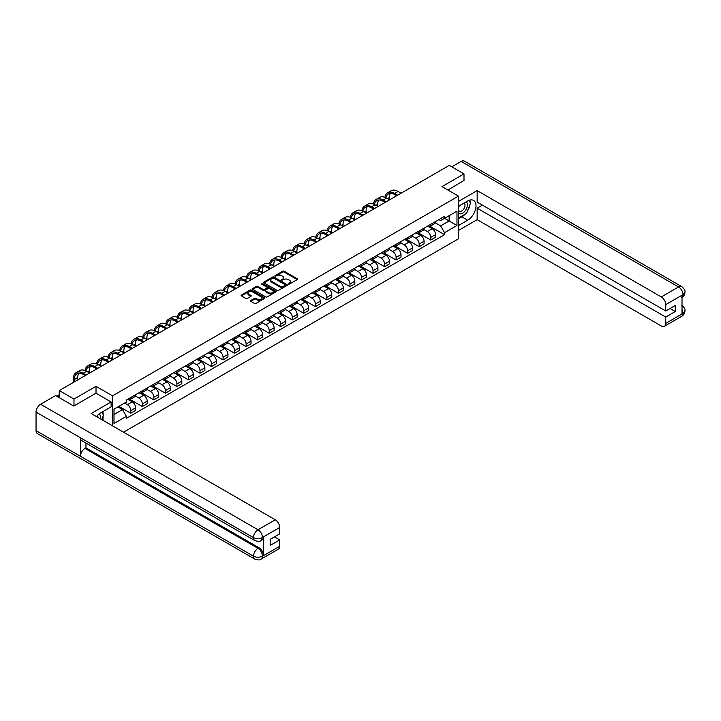 <?xml version="1.0" encoding="UTF-8"?>
<svg xmlns="http://www.w3.org/2000/svg" width="721" height="721" viewBox="0 0 721 721"><rect width="100%" height="100%" fill="white"/><g stroke="black" fill="none" stroke-linecap="round" stroke-linejoin="round"><path stroke-width="1.08" d="M288.463 284.056L289.481 284.056L297.187 279.604A1.027 0.595 0 0 0 297.187 278.766L284.128 271.222A1.027 0.595 0 0 0 282.677 271.222L274.962 275.674L274.962 276.26L276.972 275.683A3.281 1.893 0 0 1 281.623 275.683L282.713 276.314A3.281 1.893 0 0 1 283.668 277.648A3.281 1.893 0 0 1 282.713 278.991L281.713 280.154L283.723 279.577A3.281 1.893 0 0 1 288.373 279.577L289.463 280.208A3.281 1.893 0 0 1 290.419 281.55A3.281 1.893 0 0 1 289.463 282.893L288.463 284.056L288.463 283.47M250.809 300.468A1.027 0.595 0 0 0 250.809 301.306L254.477 303.424A1.027 0.595 0 0 0 255.928 303.424L264.49 298.476A1.027 0.595 0 0 0 264.49 297.638L251.422 290.094A1.027 0.595 0 0 0 249.971 290.094L241.409 295.042A1.027 0.595 0 0 0 241.409 295.88L245.834 298.44A1.027 0.595 0 0 0 247.285 298.44L250.953 296.322A1.027 0.595 0 0 0 250.953 295.484L248.754 294.213A2.749 1.586 0 0 1 247.952 293.096A2.749 1.586 0 0 1 249.646 291.626A2.749 1.586 0 0 1 252.638 291.969L261.245 296.935A2.749 1.586 0 0 1 262.047 298.061A2.749 1.586 0 0 1 260.353 299.521A2.749 1.586 0 0 1 257.361 299.179L255.928 298.35A1.027 0.595 0 0 0 254.477 298.35L250.809 300.468L250.809 301.306M112.512 395.856L96.019 386.339L73.984 399.055L59.266 390.566L449.282 165.388L464 173.887L441.964 186.613L458.448 196.13L112.512 395.856L112.512 425.832M277.044 290.392A1.027 0.595 0 0 0 278.495 290.392L287.066 285.444A1.027 0.595 0 0 0 287.066 284.606L273.998 277.062A1.027 0.595 0 0 0 272.547 277.062L263.985 282.01A1.027 0.595 0 0 0 263.985 282.848L277.044 290.392M261.768 284.209L275.764 291.969L267.212 296.908A1.027 0.595 0 0 1 265.761 296.908L252.692 289.364L252.692 288.526A1.027 0.595 0 0 0 252.692 289.364M252.692 288.526L256.361 286.408A1.027 0.595 0 0 1 257.812 286.408L263.111 289.472A1.027 0.595 0 0 0 264.562 289.472L266.995 288.067A1.027 0.595 0 0 0 266.995 287.228L261.48 284.038L262.498 283.452L275.773 291.122A1.027 0.595 0 0 1 275.773 291.96L275.773 291.122M123.534 432.194L458.448 238.831L458.448 196.13M73.984 399.055L73.984 405.887M59.266 390.566L59.266 397.65M464 180.719L464 173.887M430.716 224.312A4.813 2.776 60 0 1 429.725 226.466L434.601 223.654A4.813 2.776 -120 0 0 435.601 221.491M423.795 229.494L427.319 231.522A4.813 2.776 60 0 1 430.725 237.416L435.601 234.604A4.813 2.776 -120 0 0 432.203 228.71L428.707 226.691M435.601 234.604L435.601 237.209L430.725 240.021L418.486 232.955M429.725 226.466A4.813 2.776 60 0 1 427.355 226.25M430.725 237.416L430.725 240.021M419.18 230.972A4.813 2.776 60 0 1 418.189 233.126L423.065 230.314A4.813 2.776 -120 0 0 424.065 228.151M406.95 239.615L419.18 246.681L424.065 243.869L424.065 241.265A4.813 2.776 -120 0 0 420.667 235.37L417.171 233.352M418.189 233.126A4.813 2.776 60 0 1 415.819 232.91M412.259 236.155L415.783 238.182A4.813 2.776 60 0 1 419.18 244.077L419.18 246.681M407.644 237.633A4.813 2.776 60 0 1 406.653 239.787L411.529 236.975A4.813 2.776 -120 0 0 412.529 234.812M395.414 246.276L407.644 253.341L412.529 250.529L412.529 247.925A4.813 2.776 -120 0 0 409.131 242.031L405.635 240.012M406.653 239.787A4.813 2.776 60 0 1 404.283 239.57M400.723 242.815L404.247 244.843A4.813 2.776 60 0 1 407.644 250.737L407.644 253.341M396.108 244.293A4.813 2.776 60 0 1 395.117 246.456L399.993 243.635A4.813 2.776 -120 0 0 400.993 241.472M383.878 252.936L396.108 260.002L400.993 257.19L400.993 254.585A4.813 2.776 -120 0 0 397.595 248.691L394.099 246.672M395.117 246.456A4.813 2.776 60 0 1 392.747 246.231M389.187 249.475L392.711 251.512A4.813 2.776 60 0 1 396.108 257.397L396.108 260.002M384.572 250.953A4.813 2.776 60 0 1 383.581 253.116L388.457 250.295A4.813 2.776 -120 0 0 389.457 248.132M372.342 259.596L384.572 266.662L389.457 263.85L389.457 261.245A4.813 2.776 -120 0 0 386.059 255.351L382.563 253.332M383.581 253.116A4.813 2.776 60 0 1 381.211 252.891M377.651 256.135L381.175 258.172A4.813 2.776 60 0 1 384.572 264.057L384.572 266.662M373.036 257.613A4.813 2.776 60 0 1 372.045 259.776L376.921 256.955A4.813 2.776 -120 0 0 377.921 254.792M360.806 266.256L373.036 273.322L377.921 270.51L377.921 267.906A4.813 2.776 -120 0 0 374.523 262.011L371.027 259.993M372.045 259.776A4.813 2.776 60 0 1 369.675 259.551M366.115 262.795L369.639 264.832A4.813 2.776 60 0 1 373.036 270.717L373.036 273.322M361.5 264.274A4.813 2.776 60 0 1 360.509 266.437L365.385 263.616A4.813 2.776 -120 0 0 366.385 261.453M349.27 272.917L361.5 279.982L366.385 277.17L366.385 274.566A4.813 2.776 -120 0 0 362.978 268.672L359.491 266.653M360.509 266.437A4.813 2.776 60 0 1 358.139 266.211M354.579 269.456L358.103 271.493A4.813 2.776 60 0 1 361.5 277.378L361.5 279.982M349.964 270.934A4.813 2.776 60 0 1 348.973 273.097L353.849 270.276A4.813 2.776 -120 0 0 354.849 268.113M337.734 279.586L349.964 286.643L354.849 283.831L354.849 281.226A4.813 2.776 -120 0 0 351.442 275.332L347.955 273.313M348.973 273.097A4.813 2.776 60 0 1 346.603 272.871M343.043 276.116L346.567 278.153A4.813 2.776 60 0 1 349.964 284.038L349.964 286.643M338.428 277.594A4.813 2.776 60 0 1 337.437 279.757L342.313 276.936A4.813 2.776 -120 0 0 343.313 274.773M326.198 286.246L338.428 293.303L343.313 290.491L343.313 287.886A4.813 2.776 -120 0 0 339.906 281.992L336.419 279.973M337.437 279.757A4.813 2.776 60 0 1 335.067 279.532M331.507 282.776L335.031 284.813A4.813 2.776 60 0 1 338.428 290.698L338.428 293.303M326.892 284.254A4.813 2.776 60 0 1 325.901 286.417L330.777 283.596A4.813 2.776 -120 0 0 331.777 281.433M314.662 292.906L326.892 299.963L331.777 297.151L331.777 294.547A4.813 2.776 -120 0 0 328.37 288.652L324.883 286.634M325.901 286.417A4.813 2.776 60 0 1 323.531 286.201M319.971 289.436L323.495 291.473A4.813 2.776 60 0 1 326.892 297.358L326.892 299.963M315.356 290.914A4.813 2.776 60 0 1 314.365 293.077L319.241 290.257A4.813 2.776 -120 0 0 320.241 288.094M303.126 299.566L315.356 306.623L320.241 303.811L320.241 301.207A4.813 2.776 -120 0 0 316.834 295.313L313.347 293.294M314.365 293.077A4.813 2.776 60 0 1 311.995 292.861M308.435 296.097L311.959 298.134A4.813 2.776 60 0 1 315.356 304.019L315.356 306.623M303.82 297.575A4.813 2.776 60 0 1 302.829 299.738L307.705 296.917A4.813 2.776 -120 0 0 308.705 294.754M291.59 306.227L303.82 313.284L308.705 310.472L308.705 307.867A4.813 2.776 -120 0 0 305.298 301.973L301.811 299.954M302.829 299.738A4.813 2.776 60 0 1 300.459 299.521M296.899 302.757L300.423 304.794A4.813 2.776 60 0 1 303.82 310.679L303.82 313.284M292.284 304.235A4.813 2.776 60 0 1 291.293 306.398L296.169 303.577A4.813 2.776 -120 0 0 297.169 301.414M280.054 312.887L292.284 319.944L297.169 317.132L297.169 314.527A4.813 2.776 -120 0 0 293.762 308.633L290.275 306.614M291.293 306.398A4.813 2.776 60 0 1 288.923 306.182M285.363 309.417L288.887 311.454A4.813 2.776 60 0 1 292.284 317.339L292.284 319.944M280.748 310.895A4.813 2.776 60 0 1 279.757 313.058L284.633 310.237A4.813 2.776 -120 0 0 285.633 308.074M268.518 319.547L280.748 326.604L285.633 323.792L285.633 321.187A4.813 2.776 -120 0 0 282.226 315.293L278.739 313.275M279.757 313.058A4.813 2.776 60 0 1 277.387 312.842M273.827 316.077L277.351 318.114A4.813 2.776 60 0 1 280.748 323.999L280.748 326.604M269.212 317.555A4.813 2.776 60 0 1 268.221 319.718L273.097 316.898A4.813 2.776 -120 0 0 274.097 314.735M256.982 326.207L269.212 333.264L274.097 330.452L274.097 327.848A4.813 2.776 -120 0 0 270.69 321.954L267.203 319.935M268.221 319.718A4.813 2.776 60 0 1 265.851 319.502M262.291 322.738L265.815 324.774A4.813 2.776 60 0 1 269.212 330.66L269.212 333.264M257.676 324.216A4.813 2.776 60 0 1 256.685 326.379L261.561 323.558A4.813 2.776 -120 0 0 262.561 321.395M245.446 332.868L257.676 339.924L262.561 337.113L262.561 334.508A4.813 2.776 -120 0 0 259.154 328.614L255.667 326.595M256.685 326.379A4.813 2.776 60 0 1 254.315 326.162M250.755 329.398L254.279 331.435A4.813 2.776 60 0 1 257.676 337.32L257.676 339.924M246.14 330.876A4.813 2.776 60 0 1 245.149 333.039L250.025 330.218A4.813 2.776 -120 0 0 251.025 328.055M233.91 339.528L246.14 346.585L251.025 343.773L251.025 341.168A4.813 2.776 -120 0 0 247.618 335.274L244.131 333.255M245.149 333.039A4.813 2.776 60 0 1 242.779 332.823M239.219 336.058L242.743 338.095A4.813 2.776 60 0 1 246.14 343.98L246.14 346.585M234.604 337.536A4.813 2.776 60 0 1 233.613 339.699L238.489 336.878A4.813 2.776 -120 0 0 239.489 334.715M222.374 346.188L234.604 353.245L239.489 350.433L239.489 347.828A4.813 2.776 -120 0 0 236.082 341.934L232.595 339.915M233.613 339.699A4.813 2.776 60 0 1 231.243 339.483M227.683 342.718L231.207 344.755A4.813 2.776 60 0 1 234.604 350.64L234.604 353.245M223.068 344.196A4.813 2.776 60 0 1 222.077 346.359L226.953 343.538A4.813 2.776 -120 0 0 227.953 341.375M210.838 352.848L223.068 359.905L227.953 357.093L227.953 354.489A4.813 2.776 -120 0 0 224.546 348.594L221.059 346.576M222.077 346.359A4.813 2.776 60 0 1 219.707 346.143M216.147 349.379L219.671 351.415A4.813 2.776 60 0 1 223.068 357.301L223.068 359.905M211.532 350.857A4.813 2.776 60 0 1 210.541 353.02L215.417 350.199A4.813 2.776 -120 0 0 216.417 348.036M199.302 359.509L211.532 366.565L216.417 363.754L216.417 361.149A4.813 2.776 -120 0 0 213.01 355.255L209.523 353.236M210.541 353.02A4.813 2.776 60 0 1 208.171 352.803M204.611 356.039L208.135 358.076A4.813 2.776 60 0 1 211.532 363.961L211.532 366.565M199.996 357.517A4.813 2.776 60 0 1 199.005 359.68L203.881 356.859A4.813 2.776 -120 0 0 204.881 354.696M187.766 366.169L199.996 373.226L204.881 370.414L204.881 367.809A4.813 2.776 -120 0 0 201.474 361.915L197.987 359.896M199.005 359.68A4.813 2.776 60 0 1 196.635 359.464M193.066 362.699L196.599 364.736A4.813 2.776 60 0 1 199.996 370.621L199.996 373.226M188.46 364.177A4.813 2.776 60 0 1 187.469 366.34L192.345 363.519A4.813 2.776 -120 0 0 193.345 361.356M176.23 372.829L188.46 379.886L193.345 377.074L193.345 374.469A4.813 2.776 -120 0 0 189.938 368.575L186.451 366.556M187.469 366.34A4.813 2.776 60 0 1 185.099 366.124M181.53 369.359L185.063 371.396A4.813 2.776 60 0 1 188.46 377.281L188.46 379.886M176.924 370.837A4.813 2.776 60 0 1 175.924 373L180.809 370.179A4.813 2.776 -120 0 0 181.809 368.016M164.685 379.489L176.924 386.546L181.809 383.734L181.809 381.13A4.813 2.776 -120 0 0 178.402 375.235L174.915 373.217M175.924 373A4.813 2.776 60 0 1 173.563 372.784M169.994 376.02L173.527 378.056A4.813 2.776 60 0 1 176.924 383.951L176.924 386.546M165.388 377.498A4.813 2.776 60 0 1 164.388 379.661L169.273 376.84A4.813 2.776 -120 0 0 170.273 374.686M153.149 386.15L165.388 393.215L170.273 390.394L170.273 387.79A4.813 2.776 -120 0 0 166.866 381.896L163.37 379.877M164.388 379.661A4.813 2.776 60 0 1 162.027 379.444M158.458 382.68L161.991 384.717A4.813 2.776 60 0 1 165.388 390.611L165.388 393.215M153.852 384.158A4.813 2.776 60 0 1 152.852 386.321L157.737 383.5A4.813 2.776 -120 0 0 158.737 381.346M141.613 392.81L153.852 399.876L158.737 397.055L158.737 394.45A4.813 2.776 -120 0 0 155.33 388.556L151.834 386.537M152.852 386.321A4.813 2.776 60 0 1 150.491 386.105M146.922 389.34L150.455 391.377A4.813 2.776 60 0 1 153.852 397.271L153.852 399.876M142.316 390.818A4.813 2.776 60 0 1 141.316 392.981L146.201 390.16A4.813 2.776 -120 0 0 147.192 388.006M130.077 399.47L142.316 406.536L147.201 403.715L147.201 401.11A4.813 2.776 -120 0 0 143.794 395.216L140.298 393.197M141.316 392.981A4.813 2.776 60 0 1 138.955 392.765M135.386 396L138.919 398.037A4.813 2.776 60 0 1 142.316 403.931L142.316 406.536M130.78 397.478A4.813 2.776 60 0 1 129.78 399.641L134.665 396.82A4.813 2.776 -120 0 0 135.656 394.666M118.911 406.338L130.78 413.196L135.656 410.375L135.656 407.771A4.813 2.776 -120 0 0 132.258 401.876L128.762 399.858M129.78 399.641A4.813 2.776 60 0 1 127.419 399.425M124.571 403.075L127.383 404.697A4.813 2.776 60 0 1 130.78 410.591L130.78 413.196M438.891 219.59L440.63 220.599L456.97 211.163L449.138 215.687L449.138 220.977L440.63 225.889L435.331 222.834M113.99 414.476L122.498 409.564L126.418 416.35L113.99 423.524L113.99 409.177L126.418 402.003L126.418 400.002L444.551 216.327L444.551 218.337L456.97 225.511L444.551 232.676L440.63 225.889M456.97 211.163L456.97 225.511M126.418 416.35L126.418 418.36L444.551 234.685L444.551 232.676M96.019 386.339L96.019 393.251M122.498 409.564L117.911 406.914M430.022 226.295L444.551 234.685M288.751 284.155L289.463 283.741A3.281 1.893 0 0 0 290.419 282.407L290.419 281.55M283.668 277.648L283.668 278.504A3.281 1.893 0 0 1 282.713 279.847L282.001 280.253M297.187 278.766L297.187 279.604L284.128 272.069A1.027 0.595 0 0 0 282.677 272.069L275.251 276.359M287.048 285.453L273.998 277.918A1.027 0.595 0 0 0 272.547 277.918L263.994 282.857L263.985 282.01M285.246 285.318L285.246 284.732L273.782 278.117L271.709 278.721A3.281 1.893 0 0 0 270.754 280.063A3.281 1.893 0 0 0 271.709 281.406L279.55 285.931A3.281 1.893 0 0 0 284.2 285.931L285.246 285.318L285.246 286.174L285.462 285.029M270.754 280.063L270.754 280.911A3.281 1.893 0 0 0 271.709 282.253L271.709 281.406M285.246 286.174L284.2 286.778A3.281 1.893 0 0 1 279.55 286.778L271.709 282.253M252.71 289.373L256.361 287.264L256.361 286.408M267.293 287.643L267.293 288.499A1.027 0.595 0 0 1 266.995 288.923L264.562 290.32A1.027 0.595 0 0 1 263.111 290.32L257.812 287.264A1.027 0.595 0 0 0 256.361 287.264M268.609 292.645A2.749 1.586 0 0 0 271.601 292.987A2.749 1.586 0 0 0 273.295 291.518A2.749 1.586 0 0 0 272.493 290.401L269.465 288.652A1.027 0.595 0 0 0 268.014 288.652L265.58 290.058A1.027 0.595 0 0 0 265.58 290.896L268.609 292.645L268.609 293.501A2.749 1.586 0 0 0 271.601 293.844A2.749 1.586 0 0 0 273.295 292.375L273.295 291.518M265.274 290.473L265.274 291.329A1.027 0.595 0 0 0 265.58 291.744L265.58 290.896M268.609 293.501L265.58 291.744M262.047 298.061L262.047 298.918A2.749 1.586 0 0 1 260.353 300.378A2.749 1.586 0 0 1 257.361 300.035L255.928 299.206A1.027 0.595 0 0 0 254.477 299.206L250.818 301.315M247.952 293.096L247.952 293.952A2.749 1.586 0 0 0 248.754 295.069L248.754 294.213M250.953 295.484L250.953 296.322L248.754 295.069M264.49 297.638L264.49 298.476L251.422 290.951A1.027 0.595 0 0 0 249.971 290.951L241.418 295.889L241.409 295.042M385.96 197.806A12.545 7.246 60 0 1 388.394 193.913A12.545 7.246 60 0 1 394.666 194.535L396.739 195.724M401.101 193.21L398.073 191.462A13.906 8.03 -120 0 0 391.115 190.768L387.718 192.732A13.906 8.03 -120 0 0 384.96 197.356M397.704 195.175L394.666 193.417A13.906 8.03 -120 0 0 387.718 192.732M389.196 199.654L389.196 197.689A12.545 7.246 60 0 1 390.331 193.336M465.117 214.191A11.761 6.795 120 0 1 461.855 216.841L467.695 220.211A11.761 6.795 120 0 0 475.382 209.847A11.761 6.795 120 0 0 473.58 200.42A11.761 6.795 120 0 0 467.695 200.997L458.448 206.332M467.695 220.211L458.448 225.547M458.448 230.459L477.158 219.662L477.158 208.171L665.735 317.042L665.735 323.405L683.111 313.284L682.003 313.797L682.003 295.439L683.003 294.646L665.735 304.623A6.273 3.623 -120 0 0 661.301 296.935L678.56 286.967L461.152 161.441L451.797 166.839M482.412 205.143L477.158 208.171M670.025 308.507L675.271 311.535L675.271 305.47L665.735 310.985L477.158 202.105L477.158 190.623L661.301 296.935M458.448 201.429L477.158 190.623M477.158 219.662L661.301 325.964A6.273 3.623 -120 0 0 664.438 326.28A6.273 3.623 -120 0 0 665.735 323.405M461.152 161.441A6.435 3.713 -60 0 1 464.369 161.125L681.778 286.643A6.435 3.713 -60 0 0 678.56 286.967A6.273 3.623 60 0 1 683.003 294.646M665.735 310.985L665.735 304.623M675.271 311.535L665.735 317.042M464 180.466L447.876 190.029M467.451 211.109A11.761 6.795 120 0 0 469.984 204.584M470.173 202.475A11.761 6.795 120 0 0 469.885 200.077M461.855 216.841L458.448 218.805M682.003 309.408L683.003 313.22M681.778 305.217C684.301 307.488 685.365 309.3 684.95 310.661L683.12 313.284M681.778 286.643C684.301 288.896 685.356 290.725 684.95 292.131L683.111 294.718M111.106 401.967L91.143 413.493L275.278 519.796A6.273 3.623 60 0 1 279.712 527.484L262.444 537.451L261.146 540.543C260.101 541.606 257.983 541.615 254.792 540.552L81.752 440.639A6.435 3.713 -60 0 1 80.419 437.737L36.05 412.124A6.435 3.713 -60 0 1 40.601 404.247L55.643 395.559L73.767 406.022L95.947 393.206L111.106 401.967L111.106 406.869L100.607 412.935A11.761 6.795 120 0 0 96.488 416.576M102.788 420.217L105.266 421.641M103.049 420.064L103.049 416.125M103.049 414.359L103.049 411.529M279.712 527.484L279.712 533.846L270.177 539.353L270.177 545.418L279.712 539.912L279.712 546.275A6.273 3.623 60 0 1 278.414 549.141L261.146 559.108A6.273 3.623 -120 0 0 262.444 556.242L279.712 546.275M261.146 559.108C260.146 560.172 258.028 560.181 254.792 559.117L37.384 433.6A6.435 3.713 -60 0 1 36.05 430.653L80.419 456.267A6.435 3.713 -60 0 1 84.97 448.435L258.01 548.339L259.01 547.762A6.273 3.623 60 0 1 263.444 555.449L263.444 537.091A6.273 3.623 60 0 1 262.147 539.966L261.146 540.543M36.05 412.124L36.05 430.653M254.792 540.552A6.435 3.713 -60 0 1 253.459 537.65L80.419 437.737L80.419 456.267L253.459 556.179C256.415 557.603 259.371 557.603 262.336 556.179L262.444 556.242M279.712 539.912L274.467 536.875M85.97 443.073L85.97 447.858L259.01 547.762M85.97 447.858L84.97 448.435M40.601 404.247L258.01 529.773A6.435 3.713 -60 0 0 253.459 537.65C256.424 539.065 259.38 539.056 262.327 537.614M458.448 212.866A6.795 3.92 120 0 0 463.855 212.28A6.795 3.92 120 0 0 467.397 204.881A6.795 3.92 120 0 0 466.163 201.88M459.025 206.008A6.795 3.92 120 0 0 458.448 207.233M458.448 209.505A4.65 2.686 120 0 0 459.394 211.181A4.65 2.686 120 0 0 462.981 209.937A4.65 2.686 120 0 0 465.009 205.251A4.65 2.686 120 0 0 464.045 203.124A4.65 2.686 120 0 0 464.027 203.115M459.403 205.782A4.65 2.686 120 0 0 458.448 208.576M468.758 200.465L470.579 203.052L466.586 213.335L458.601 217.949M100.084 418.649A6.795 3.92 120 0 0 100.309 416.819A6.795 3.92 120 0 0 99.183 413.899M97.921 417.405A4.65 2.686 120 0 0 97.921 417.189A4.65 2.686 120 0 0 97.443 415.485M101.634 412.34L103.491 414.99L101.706 419.586M374.424 204.467A12.545 7.246 60 0 1 376.858 200.573A12.545 7.246 60 0 1 383.13 201.195L385.203 202.385M389.565 199.87L386.537 198.122A13.906 8.03 -120 0 0 379.579 197.428L376.182 199.393A13.906 8.03 -120 0 0 373.424 204.016M386.168 201.835L383.13 200.077A13.906 8.03 -120 0 0 376.182 199.393M377.66 206.314L377.66 204.349A12.545 7.246 60 0 1 378.795 199.996M362.888 211.127A12.545 7.246 60 0 1 365.322 207.233A12.545 7.246 60 0 1 371.594 207.855L373.667 209.045M378.029 206.53L375.001 204.782A13.906 8.03 -120 0 0 368.043 204.088L364.646 206.053A13.906 8.03 -120 0 0 361.888 210.676M374.632 208.495L371.594 206.738A13.906 8.03 -120 0 0 364.646 206.053M366.124 212.974L366.124 211.01A12.545 7.246 60 0 1 367.259 206.657M351.352 217.787A12.545 7.246 60 0 1 353.786 213.894A12.545 7.246 60 0 1 360.058 214.516L362.131 215.705M366.493 213.191L363.465 211.442A13.906 8.03 -120 0 0 356.507 210.748L353.11 212.713A13.906 8.03 -120 0 0 350.352 217.336M363.096 215.155L360.058 213.398A13.906 8.03 -120 0 0 353.11 212.713M354.588 219.635L354.588 217.67A12.545 7.246 60 0 1 355.723 213.317M339.816 224.447A12.545 7.246 60 0 1 342.25 220.554A12.545 7.246 60 0 1 348.522 221.176L350.595 222.365M354.957 219.851L351.929 218.102A13.906 8.03 -120 0 0 344.971 217.409L341.574 219.373A13.906 8.03 -120 0 0 338.816 223.997M351.56 221.816L348.522 220.058A13.906 8.03 -120 0 0 341.574 219.373M343.052 226.295L343.052 224.33A12.545 7.246 60 0 1 344.187 219.977M328.28 231.108A12.545 7.246 60 0 1 330.714 227.214A12.545 7.246 60 0 1 336.986 227.836L339.059 229.026M343.421 226.511L340.393 224.763A13.906 8.03 -120 0 0 333.435 224.069L330.038 226.034A13.906 8.03 -120 0 0 327.28 230.657M340.024 228.476L336.986 226.718A13.906 8.03 -120 0 0 330.038 226.034M331.516 232.955L331.516 230.99A12.545 7.246 60 0 1 332.651 226.637M316.744 237.768A12.545 7.246 60 0 1 319.178 233.874A12.545 7.246 60 0 1 325.45 234.496L327.523 235.686M331.885 233.171L328.857 231.423A13.906 8.03 -120 0 0 321.899 230.729L318.502 232.694A13.906 8.03 -120 0 0 315.744 237.317M328.488 235.136L325.45 233.388A13.906 8.03 -120 0 0 318.502 232.694M319.98 239.615L319.98 237.651A12.545 7.246 60 0 1 321.115 233.298M305.208 244.428A12.545 7.246 60 0 1 307.642 240.535A12.545 7.246 60 0 1 313.914 241.156L315.987 242.346M320.349 239.832L317.321 238.083A13.906 8.03 -120 0 0 310.363 237.389L306.966 239.354A13.906 8.03 -120 0 0 304.208 243.977M316.952 241.796L313.914 240.048A13.906 8.03 -120 0 0 306.966 239.354M308.444 246.276L308.444 244.311A12.545 7.246 60 0 1 309.579 239.958M293.672 251.088A12.545 7.246 60 0 1 296.106 247.195A12.545 7.246 60 0 1 302.378 247.817L304.451 249.006M308.813 246.492L305.785 244.743A13.906 8.03 -120 0 0 298.827 244.049L295.43 246.014A13.906 8.03 -120 0 0 292.672 250.638M305.416 248.457L302.378 246.708A13.906 8.03 -120 0 0 295.43 246.014M296.908 252.936L296.908 250.971A12.545 7.246 60 0 1 298.043 246.618M282.136 257.748A12.545 7.246 60 0 1 284.57 253.855A12.545 7.246 60 0 1 290.842 254.477L292.915 255.667M297.277 253.152L294.249 251.404A13.906 8.03 -120 0 0 287.291 250.71L283.894 252.674A13.906 8.03 -120 0 0 281.136 257.298M293.88 255.117L290.842 253.368A13.906 8.03 -120 0 0 283.894 252.674M285.372 259.596L285.372 257.631A12.545 7.246 60 0 1 286.507 253.278M270.591 264.409A12.545 7.246 60 0 1 273.034 260.515A12.545 7.246 60 0 1 279.306 261.137L281.379 262.327M285.741 259.812L282.713 258.064A13.906 8.03 -120 0 0 275.755 257.37L272.358 259.335A13.906 8.03 -120 0 0 269.6 263.958M282.344 261.777L279.306 260.029A13.906 8.03 -120 0 0 272.358 259.335M273.836 266.256L273.836 264.292A12.545 7.246 60 0 1 274.971 259.939M259.055 271.069A12.545 7.246 60 0 1 261.498 267.176A12.545 7.246 60 0 1 267.77 267.797L269.843 268.987M274.205 266.473L271.177 264.724A13.906 8.03 -120 0 0 264.219 264.03L260.822 265.995A13.906 8.03 -120 0 0 258.064 270.618M270.808 268.437L267.77 266.689A13.906 8.03 -120 0 0 260.822 265.995M262.3 272.917L262.3 270.952A12.545 7.246 60 0 1 263.435 266.599M247.519 277.729A12.545 7.246 60 0 1 249.962 273.836A12.545 7.246 60 0 1 256.234 274.458L258.307 275.647M262.669 273.133L259.641 271.384A13.906 8.03 -120 0 0 252.683 270.69L249.286 272.655A13.906 8.03 -120 0 0 246.528 277.279M259.272 275.098L256.234 273.349A13.906 8.03 -120 0 0 249.286 272.655M250.764 279.577L250.764 277.612A12.545 7.246 60 0 1 251.899 273.259M235.983 284.389A12.545 7.246 60 0 1 238.426 280.496A12.545 7.246 60 0 1 244.698 281.118L246.771 282.308M251.133 279.793L248.105 278.045A13.906 8.03 -120 0 0 241.147 277.351L237.741 279.315A13.906 8.03 -120 0 0 234.992 283.939M247.736 281.758L244.698 280.009A13.906 8.03 -120 0 0 237.741 279.315M239.228 286.237L239.228 284.272A12.545 7.246 60 0 1 240.363 279.919M224.447 291.05A12.545 7.246 60 0 1 226.89 287.156A12.545 7.246 60 0 1 233.162 287.778L235.235 288.968M239.597 286.453L236.569 284.705A13.906 8.03 -120 0 0 229.611 284.011L226.205 285.976A13.906 8.03 -120 0 0 223.456 290.599M236.2 288.418L233.162 286.67A13.906 8.03 -120 0 0 226.205 285.976M227.692 292.897L227.692 290.933A12.545 7.246 60 0 1 228.827 286.579M212.911 297.71A12.545 7.246 60 0 1 215.354 293.817A12.545 7.246 60 0 1 221.626 294.438L223.699 295.628M228.061 293.114L225.033 291.365A13.906 8.03 -120 0 0 218.075 290.671L214.669 292.636A13.906 8.03 -120 0 0 211.92 297.259M224.664 295.078L221.626 293.33A13.906 8.03 -120 0 0 214.669 292.636M216.156 299.557L216.156 297.593A12.545 7.246 60 0 1 217.291 293.24M201.375 304.37A12.545 7.246 60 0 1 203.818 300.477A12.545 7.246 60 0 1 210.09 301.099L212.163 302.288M216.525 299.774L213.497 298.025A13.906 8.03 -120 0 0 206.539 297.331L203.133 299.296A13.906 8.03 -120 0 0 200.384 303.92M213.119 301.738L210.09 299.99A13.906 8.03 -120 0 0 203.133 299.296M204.62 306.218L204.62 304.253A12.545 7.246 60 0 1 205.755 299.9M189.839 311.03A12.545 7.246 60 0 1 192.282 307.137A12.545 7.246 60 0 1 198.554 307.759L200.627 308.949M204.989 306.434L201.961 304.686A13.906 8.03 -120 0 0 195.003 303.992L191.597 305.956A13.906 8.03 -120 0 0 188.848 310.58M201.583 308.399L198.554 306.65A13.906 8.03 -120 0 0 191.597 305.956M193.084 312.878L193.084 310.913A12.545 7.246 60 0 1 194.219 306.56M178.303 317.691A12.545 7.246 60 0 1 180.746 313.797A12.545 7.246 60 0 1 187.018 314.419L189.091 315.609M193.453 313.094L190.416 311.346A13.906 8.03 -120 0 0 183.467 310.652L180.061 312.617A13.906 8.03 -120 0 0 177.312 317.24M190.047 315.059L187.018 313.311A13.906 8.03 -120 0 0 180.061 312.617M181.548 319.538L181.548 317.573A12.545 7.246 60 0 1 182.683 313.22M166.767 324.351A12.545 7.246 60 0 1 169.21 320.457A12.545 7.246 60 0 1 175.482 321.079L177.555 322.269M181.917 319.754L178.88 318.006A13.906 8.03 -120 0 0 171.931 317.312L168.525 319.277A13.906 8.03 -120 0 0 165.776 323.9M178.511 321.719L175.482 319.971A13.906 8.03 -120 0 0 168.525 319.277M170.012 326.198L170.012 324.234A12.545 7.246 60 0 1 171.147 319.881M155.231 331.011A12.545 7.246 60 0 1 157.674 327.118A12.545 7.246 60 0 1 163.946 327.74L166.019 328.938M170.381 326.415L167.344 324.666A13.906 8.03 -120 0 0 160.395 323.972L156.989 325.937A13.906 8.03 -120 0 0 154.24 330.56M166.975 328.379L163.946 326.631A13.906 8.03 -120 0 0 156.989 325.937M158.476 332.859L158.476 330.894A12.545 7.246 60 0 1 159.611 326.541M143.695 337.671A12.545 7.246 60 0 1 146.138 333.778A12.545 7.246 60 0 1 152.41 334.4L154.483 335.598M158.845 333.075L155.808 331.327A13.906 8.03 -120 0 0 148.859 330.633L145.453 332.597A13.906 8.03 -120 0 0 142.704 337.221M155.439 335.04L152.41 333.291A13.906 8.03 -120 0 0 145.453 332.597M146.94 339.519L146.94 337.554A12.545 7.246 60 0 1 148.075 333.201M132.159 344.332A12.545 7.246 60 0 1 134.602 340.438A12.545 7.246 60 0 1 140.874 341.06L142.947 342.259M147.309 339.735L144.272 337.987A13.906 8.03 -120 0 0 137.323 337.293L133.917 339.258A13.906 8.03 -120 0 0 131.168 343.881M143.903 341.7L140.874 339.952A13.906 8.03 -120 0 0 133.917 339.258M135.404 346.179L135.404 344.214A12.545 7.246 60 0 1 136.539 339.861M120.623 350.992A12.545 7.246 60 0 1 123.066 347.098A12.545 7.246 60 0 1 129.338 347.72L131.411 348.919M135.773 346.395L132.736 344.647A13.906 8.03 -120 0 0 125.787 343.953L122.381 345.918A13.906 8.03 -120 0 0 119.632 350.541M132.367 348.36L129.338 346.612A13.906 8.03 -120 0 0 122.381 345.918M123.868 352.839L123.868 350.875A12.545 7.246 60 0 1 124.994 346.522M109.087 357.652A12.545 7.246 60 0 1 111.53 353.759A12.545 7.246 60 0 1 117.802 354.381L119.875 355.579M124.237 353.056L121.2 351.307A13.906 8.03 -120 0 0 114.251 350.613L110.845 352.578A13.906 8.03 -120 0 0 108.096 357.201M120.831 355.02L117.802 353.272A13.906 8.03 -120 0 0 110.845 352.578M112.332 359.5L112.332 357.544A12.545 7.246 60 0 1 113.458 353.182M97.551 364.312A12.545 7.246 60 0 1 99.994 360.419A12.545 7.246 60 0 1 106.266 361.041L108.339 362.239M112.701 359.716L109.664 357.967A13.906 8.03 -120 0 0 102.715 357.274L99.309 359.238A13.906 8.03 -120 0 0 96.56 363.862M109.295 361.681L106.266 359.932A13.906 8.03 -120 0 0 99.309 359.238M100.796 366.16L100.796 364.204A12.545 7.246 60 0 1 101.922 359.842M86.015 370.973A12.545 7.246 60 0 1 88.458 367.079A12.545 7.246 60 0 1 94.73 367.701L96.803 368.9M101.165 366.376L98.128 364.628A13.906 8.03 -120 0 0 91.179 363.934L87.773 365.898A13.906 8.03 -120 0 0 85.024 370.522M97.759 368.341L94.73 366.592A13.906 8.03 -120 0 0 87.773 365.898M89.26 372.82L89.26 370.864A12.545 7.246 60 0 1 90.386 366.502M74.317 381.878L74.317 379.48A12.545 7.246 60 0 1 76.922 373.739A12.545 7.246 60 0 1 83.194 374.361L85.267 375.56M89.629 373.036L86.592 371.288A13.906 8.03 -120 0 0 79.643 370.594L76.237 372.559A13.906 8.03 -120 0 0 73.362 378.931L73.362 382.427M86.223 375.001L83.194 373.253A13.906 8.03 -120 0 0 76.237 372.559M77.724 379.913L77.724 377.525A12.545 7.246 60 0 1 78.85 373.163M142.316 403.931L147.201 401.11M153.852 397.271L158.737 394.45M165.388 390.611L170.273 387.79M176.924 383.951L181.809 381.13M188.46 377.281L193.345 374.469M199.996 370.621L204.881 367.809M211.532 363.961L216.417 361.149M223.068 357.301L227.953 354.489M234.604 350.64L239.489 347.828M246.14 343.98L251.025 341.168M257.676 337.32L262.561 334.508M269.212 330.66L274.097 327.848M280.748 323.999L285.633 321.187M292.284 317.339L297.169 314.527M303.82 310.679L308.705 307.867M315.356 304.019L320.241 301.207M326.892 297.358L331.777 294.547M338.428 290.698L343.313 287.886M349.964 284.038L354.849 281.226M361.5 277.378L366.385 274.566M373.036 270.717L377.921 267.906M384.572 264.057L389.457 261.245M396.108 257.397L400.993 254.585M407.644 250.737L412.529 247.925M419.18 244.077L424.065 241.265M130.78 410.591L135.656 407.771M127.383 404.697L132.258 401.876M138.919 398.037L143.794 395.216M150.455 391.377L155.33 388.556M161.991 384.717L166.866 381.896M173.527 378.056L178.402 375.235M185.063 371.396L189.938 368.575M196.599 364.736L201.474 361.915M208.135 358.076L213.01 355.255M219.671 351.415L224.546 348.594M231.207 344.755L236.082 341.934M242.743 338.095L247.618 335.274M254.279 331.435L259.154 328.614M265.815 324.774L270.69 321.954M277.351 318.114L282.226 315.293M288.887 311.454L293.762 308.633M300.423 304.794L305.298 301.973M311.959 298.134L316.834 295.313M323.495 291.473L328.37 288.652M335.031 284.813L339.906 281.992M346.567 278.153L351.442 275.332M358.103 271.493L362.978 268.672M369.639 264.832L374.523 262.011M381.175 258.172L386.059 255.351M392.711 251.512L397.595 248.691M404.247 244.843L409.131 242.031M415.783 238.182L420.667 235.37M427.319 231.522L432.203 228.71M59.266 395.478L57.383 396.559M289.463 283.741L289.463 282.893M281.713 280.154L281.713 279.568M282.713 279.847L282.713 278.991M274.962 276.26L274.962 275.674M282.677 272.069L282.677 271.222M284.128 272.069L284.128 271.222M272.547 277.918L272.547 277.062M273.998 277.918L273.998 277.062M287.066 285.444L287.066 284.606M279.55 286.778L279.55 285.931M284.2 286.778L284.2 285.931M257.812 287.264L257.812 286.408M263.111 290.32L263.111 289.472M264.562 290.32L264.562 289.472M266.995 288.923L266.995 288.067M262.498 284.308L262.498 283.452M254.477 299.206L254.477 298.35M255.928 299.206L255.928 298.35M257.361 300.035L257.361 299.179M249.971 290.951L249.971 290.094M251.422 290.951L251.422 290.094M394.666 193.417L398.073 191.462M387.501 198.672L389.196 197.689M684.95 310.679C684.878 313.139 683.796 315.014 681.706 316.312A6.273 3.623 -120 0 0 683.003 313.437M682.003 297.521L683.003 294.862M263.444 555.449L262.345 556.179M262.444 537.668L263.444 537.091M262.444 537.451A6.273 3.623 60 0 0 258.01 529.773L275.278 519.796M254.792 559.117A6.435 3.713 -60 0 1 253.459 556.179A6.435 3.713 -60 0 1 258.01 548.339C260.678 550.132 262.165 552.692 262.444 556.026M383.13 200.077L386.537 198.122M375.965 205.332L377.66 204.349M371.594 206.738L375.001 204.782M364.42 211.992L366.124 211.01M360.058 213.398L363.465 211.442M352.884 218.652L354.588 217.67M348.522 220.058L351.929 218.102M341.348 225.312L343.052 224.33M336.986 226.718L340.393 224.763M329.812 231.973L331.516 230.99M325.45 233.388L328.857 231.423M318.276 238.633L319.98 237.651M313.914 240.048L317.321 238.083M306.74 245.293L308.444 244.311M302.378 246.708L305.785 244.743M295.204 251.953L296.908 250.971M290.842 253.368L294.249 251.404M283.668 258.614L285.372 257.631M279.306 260.029L282.713 258.064M272.132 265.274L273.836 264.292M267.77 266.689L271.177 264.724M260.596 271.934L262.3 270.952M256.234 273.349L259.641 271.384M249.06 278.594L250.764 277.612M244.698 280.009L248.105 278.045M237.524 285.255L239.228 284.272M233.162 286.67L236.569 284.705M225.988 291.915L227.692 290.933M221.626 293.33L225.033 291.365M214.452 298.575L216.156 297.593M210.09 299.99L213.497 298.025M202.916 305.235L204.62 304.253M198.554 306.65L201.961 304.686M191.38 311.896L193.084 310.913M187.018 313.311L190.416 311.346M179.844 318.556L181.548 317.573M175.482 319.971L178.88 318.006M168.308 325.216L170.012 324.234M163.946 326.631L167.344 324.666M156.772 331.876L158.476 330.894M152.41 333.291L155.808 331.327M145.236 338.537L146.94 337.554M140.874 339.952L144.272 337.987M133.7 345.197L135.404 344.214M129.338 346.612L132.736 344.647M122.164 351.857L123.868 350.875M117.802 353.272L121.2 351.307M110.628 358.517L112.332 357.544M106.266 359.932L109.664 357.967M99.092 365.177L100.796 364.204M94.73 366.592L98.128 364.628M87.556 371.838L89.26 370.864M83.194 373.253L86.592 371.288M74.317 379.48L77.724 377.525M56.77 396.208L59.266 394.766M664.438 326.28L681.706 316.312M684.95 292.158C684.869 294.592 683.787 296.457 681.706 297.737"/></g></svg>
